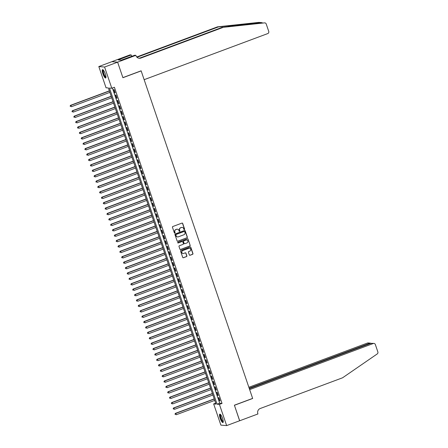 <?xml version="1.0" encoding="UTF-8"?>
<svg xmlns="http://www.w3.org/2000/svg" width="448" height="448" viewBox="0 0 448 448"><rect width="100%" height="100%" fill="white"/><g stroke="black" fill="none" stroke-linecap="round" stroke-linejoin="round"><path stroke-width="0.67" d="M184.374 229.572A0.392 0.381 94.7 0 0 184.61 229.068L182.689 223.434A0.566 0.543 94.7 0 0 182 223.093L172.782 226.531A0.566 0.543 94.7 0 0 172.452 227.254L174.373 232.887A0.392 0.381 94.7 0 0 174.86 233.122A0.392 0.381 94.7 0 0 175.09 232.618L174.843 231.89A1.803 1.736 94.7 0 1 175.902 229.583L176.669 229.298A1.803 1.736 94.7 0 1 178.886 230.384L179.133 231.112A0.392 0.381 94.7 0 0 179.614 231.347A0.392 0.381 94.7 0 0 179.85 230.843L179.603 230.115A1.803 1.736 94.7 0 1 180.662 227.808L181.429 227.522A1.803 1.736 94.7 0 1 183.646 228.609L183.893 229.337A0.392 0.381 94.7 0 0 184.374 229.572M184.139 229.583A0.392 0.381 94.7 0 0 184.453 229.057L182.532 223.418A0.566 0.543 94.7 0 0 182.146 223.059M174.619 233.134A0.392 0.381 94.7 0 0 174.933 232.607L174.843 231.89M179.379 231.358A0.392 0.381 94.7 0 0 179.693 230.832L179.603 230.115M220.153 418.236A4.48 1.114 69.5 0 1 219.806 414.142A4.48 1.114 69.5 0 1 222.589 418.438A4.48 1.114 69.5 0 1 222.936 422.537A4.48 1.114 69.5 0 1 220.153 418.236M102.872 73.724A4.48 1.114 69.5 0 1 102.525 69.625A4.48 1.114 69.5 0 1 105.302 73.92A4.48 1.114 69.5 0 1 105.655 78.019A4.48 1.114 69.5 0 1 102.872 73.724M189.347 254.934A0.566 0.543 94.7 0 0 190.042 255.276L192.623 254.313A0.566 0.543 94.7 0 0 192.954 253.59L190.826 247.33A0.566 0.543 94.7 0 0 190.131 246.988L180.919 250.426A0.566 0.543 94.7 0 0 180.589 251.149L182.722 257.41A0.566 0.543 94.7 0 0 183.411 257.746L186.536 256.581A0.566 0.543 94.7 0 0 186.866 255.858L185.954 253.182A0.566 0.543 94.7 0 0 185.259 252.84L183.714 253.422A1.506 1.45 94.7 0 1 181.787 252.202A1.506 1.45 94.7 0 1 182.745 250.583L188.81 248.321A1.506 1.45 94.7 0 1 190.736 249.536A1.506 1.45 94.7 0 1 189.778 251.16L188.765 251.535A0.566 0.543 94.7 0 0 188.434 252.258L189.347 254.934M117.606 62.143L122.881 77.627L141.131 70.818L144.144 79.682L267.725 33.589A1.725 1.658 94.7 0 0 268.738 31.382L266.224 24.007A1.725 1.658 94.7 0 0 264.499 22.876L223.283 27.328L140.896 58.055A4.021 3.87 -85.3 0 1 135.957 55.636L135.856 55.339L117.606 62.143L111.838 61.673L117.617 62.171L122.909 77.706L141.154 70.902L252.644 398.395L234.394 405.199L239.686 420.739L226.649 425.6L220.881 425.13L213.657 403.917L215.998 404.107L108.371 87.965L106.036 87.774L98.812 66.562L104.58 67.032L111.804 88.245L109.463 88.054L217.09 404.197L219.425 404.387L226.649 425.6M117.617 62.171L104.58 67.032M112.392 88.026L219.694 403.222L222.034 403.418L114.408 87.27L111.804 88.245M222.034 403.418L219.425 404.387M187.006 237.815A0.566 0.543 94.7 0 0 187.342 237.093L185.209 230.832A0.566 0.543 94.7 0 0 184.514 230.49L175.302 233.929A0.566 0.543 94.7 0 0 174.972 234.651L177.106 240.912A0.566 0.543 94.7 0 0 177.794 241.248L186.855 237.798A0.566 0.543 94.7 0 0 187.186 237.082L185.052 230.821A0.566 0.543 94.7 0 0 184.666 230.462M188.02 239.081L190.148 245.342A0.566 0.543 94.7 0 1 189.818 246.064L180.606 249.497A0.566 0.543 94.7 0 1 179.911 249.161L178.998 246.478A0.566 0.543 94.7 0 1 179.329 245.756L183.07 244.367A0.566 0.543 94.7 0 0 183.4 243.645L182.795 241.864A0.566 0.543 94.7 0 0 182.101 241.528L178.209 242.978A0.392 0.381 94.7 0 1 177.71 242.659A0.392 0.381 94.7 0 1 177.957 242.234L187.326 238.739A0.566 0.543 94.7 0 1 188.02 239.081L190.148 245.342M115.209 92.854L114.106 89.611L113.719 89.578L114.822 92.82L115.209 92.854M117.051 98.258L115.948 95.015L115.556 94.982L116.659 98.224L117.051 98.258M118.888 103.662L117.785 100.419L117.398 100.386L118.502 103.628L118.888 103.662M120.73 109.066L119.627 105.823L119.235 105.79L120.338 109.032L120.73 109.066M122.567 114.47L121.464 111.227L121.078 111.194L122.181 114.436L122.567 114.47M124.41 119.874L123.306 116.631L122.914 116.598L124.018 119.84L124.41 119.874M126.246 125.278L125.143 122.035L124.757 122.007L125.86 125.25L126.246 125.278M128.089 130.682L126.986 127.439L126.594 127.411L127.697 130.654L128.089 130.682M129.931 136.086L128.822 132.843L128.436 132.815L129.539 136.058L129.931 136.086M131.768 141.49L130.665 138.247L130.273 138.219L131.376 141.462L131.768 141.49M133.61 146.894L132.502 143.651L132.115 143.623L133.218 146.866L133.61 146.894M135.447 152.298L134.344 149.055L133.952 149.027L135.055 152.27L135.447 152.298M137.29 157.702L136.181 154.459L135.794 154.431L136.898 157.674L137.29 157.702M139.126 163.106L138.023 159.863L137.631 159.835L138.74 163.078L139.126 163.106M140.969 168.51L139.866 165.267L139.474 165.239L140.577 168.482L140.969 168.51M142.806 173.919L141.702 170.671L141.31 170.643L142.419 173.886L142.806 173.919M144.648 179.323L143.545 176.081L143.153 176.047L144.256 179.29L144.648 179.323M146.485 184.727L145.382 181.485L144.995 181.451L146.098 184.694L146.485 184.727M148.327 190.131L147.224 186.889L146.832 186.855L147.935 190.098L148.327 190.131M150.164 195.535L149.061 192.293L148.674 192.259L149.778 195.502L150.164 195.535M152.006 200.939L150.903 197.697L150.511 197.663L151.614 200.906L152.006 200.939M153.843 206.343L152.74 203.101L152.354 203.067L153.457 206.31L153.843 206.343M155.686 211.747L154.582 208.505L154.19 208.471L155.294 211.714L155.686 211.747M157.522 217.151L156.419 213.909L156.033 213.875L157.136 217.118L157.522 217.151M159.365 222.555L158.262 219.313L157.87 219.279L158.973 222.522L159.365 222.555M161.202 227.959L160.098 224.717L159.712 224.683L160.815 227.926L161.202 227.959M163.044 233.363L161.941 230.121L161.549 230.087L162.652 233.33L163.044 233.363M164.881 238.767L163.778 235.525L163.391 235.491L164.494 238.734L164.881 238.767M166.723 244.171L165.62 240.929L165.228 240.895L166.331 244.138L166.723 244.171M168.566 249.575L167.457 246.333L167.07 246.299L168.174 249.542L168.566 249.575M170.402 254.979L169.299 251.737L168.907 251.703L170.01 254.946L170.402 254.979M172.245 260.383L171.136 257.141L170.75 257.107L171.853 260.35L172.245 260.383M174.082 265.787L172.978 262.545L172.586 262.511L173.69 265.754L174.082 265.787M175.924 271.191L174.815 267.949L174.429 267.915L175.532 271.158L175.924 271.191M177.761 276.595L176.658 273.353L176.266 273.319L177.374 276.562L177.761 276.595M179.603 281.999L178.5 278.757L178.108 278.723L179.211 281.966L179.603 281.999M181.44 287.403L180.337 284.161L179.945 284.127L181.054 287.37L181.44 287.403M183.282 292.807L182.179 289.565L181.787 289.531L182.89 292.774L183.282 292.807M185.119 298.211L184.016 294.969L183.63 294.935L184.733 298.183L185.119 298.211M186.962 303.615L185.858 300.373L185.466 300.345L186.57 303.587L186.962 303.615M188.798 309.019L187.695 305.777L187.309 305.749L188.412 308.991L188.798 309.019M190.641 314.423L189.538 311.181L189.146 311.153L190.249 314.395L190.641 314.423M192.478 319.827L191.374 316.585L190.988 316.557L192.091 319.799L192.478 319.827M194.32 325.231L193.217 321.989L192.825 321.961L193.928 325.203L194.32 325.231M196.157 330.635L195.054 327.393L194.667 327.365L195.77 330.607L196.157 330.635M197.999 336.039L196.896 332.797L196.504 332.769L197.607 336.011L197.999 336.039M199.836 341.443L198.733 338.201L198.346 338.173L199.45 341.415L199.836 341.443M201.678 346.847L200.575 343.605L200.183 343.577L201.286 346.819L201.678 346.847M203.515 352.257L202.412 349.014L202.026 348.981L203.129 352.223L203.515 352.257M205.358 357.661L204.254 354.418L203.862 354.385L204.966 357.627L205.358 357.661M207.194 363.065L206.091 359.822L205.705 359.789L206.808 363.031L207.194 363.065M209.037 368.469L207.934 365.226L207.542 365.193L208.645 368.435L209.037 368.469M210.879 373.873L209.77 370.63L209.384 370.597L210.487 373.839L210.879 373.873M212.716 379.277L211.613 376.034L211.221 376.001L212.324 379.243L212.716 379.277M214.558 384.681L213.45 381.438L213.063 381.405L214.166 384.647L214.558 384.681M216.395 390.085L215.292 386.842L214.9 386.809L216.009 390.051L216.395 390.085M218.238 395.489L217.134 392.246L216.742 392.213L217.846 395.455L218.238 395.489M218.579 397.617L219.688 400.859L220.074 400.893L218.971 397.65L218.579 397.617M111.849 61.701L98.812 66.562M215.673 403.166L213.657 403.917M219.694 403.222L217.09 404.197M114.822 92.82L115.158 92.697M116.659 98.224L116.995 98.101M118.502 103.628L118.838 103.505M120.338 109.032L120.674 108.909M122.181 114.436L122.517 114.313M124.018 119.84L124.354 119.717M125.86 125.25L126.196 125.121M127.697 130.654L128.033 130.525M129.539 136.058L129.875 135.929M131.376 141.462L131.712 141.333M133.218 146.866L133.554 146.737M135.055 152.27L135.397 152.141M136.898 157.674L137.234 157.545M138.74 163.078L139.076 162.949M140.577 168.482L140.913 168.353M142.419 173.886L142.755 173.757M144.256 179.29L144.592 179.161M146.098 184.694L146.434 184.565M147.935 190.098L148.271 189.974M149.778 195.502L150.114 195.378M151.614 200.906L151.95 200.782M153.457 206.31L153.793 206.186M155.294 211.714L155.63 211.59M157.136 217.118L157.472 216.994M158.973 222.522L159.309 222.398M160.815 227.926L161.151 227.802M162.652 233.33L162.988 233.206M164.494 238.734L164.83 238.61M166.331 244.138L166.667 244.014M168.174 249.542L168.51 249.418M170.01 254.946L170.346 254.822M171.853 260.35L172.189 260.226M173.69 265.754L174.031 265.63M175.532 271.158L175.868 271.034M177.374 276.562L177.71 276.438M179.211 281.966L179.547 281.842M181.054 287.37L181.39 287.246M182.89 292.774L183.226 292.65M184.733 298.183L185.069 298.054M186.57 303.587L186.906 303.458M188.412 308.991L188.748 308.862M190.249 314.395L190.585 314.266M192.091 319.799L192.427 319.67M193.928 325.203L194.264 325.074M195.77 330.607L196.106 330.478M197.607 336.011L197.943 335.882M199.45 341.415L199.786 341.286M201.286 346.819L201.622 346.69M203.129 352.223L203.465 352.094M204.966 357.627L205.302 357.498M206.808 363.031L207.144 362.902M208.645 368.435L208.981 368.312M210.487 373.839L210.823 373.716M212.324 379.243L212.666 379.12M214.166 384.647L214.502 384.524M216.009 390.051L216.345 389.928M217.846 395.455L218.182 395.332M219.688 400.859L220.024 400.736M182.073 227.416A1.803 1.736 94.7 0 0 181.272 227.506L181.429 227.522M179.446 230.104A1.803 1.736 94.7 0 1 180.505 227.791L181.272 227.506M177.313 229.191A1.803 1.736 94.7 0 0 176.512 229.281L176.669 229.298M174.686 231.879A1.803 1.736 94.7 0 1 175.745 229.566L176.512 229.281M177.492 241.27A0.566 0.543 94.7 0 0 177.638 241.237L186.855 237.798M184.694 231.683A0.392 0.381 94.7 0 0 184.206 231.448L176.12 234.461A0.392 0.381 94.7 0 0 175.89 234.965L176.148 235.738A1.803 1.736 94.7 0 0 178.366 236.824L183.893 234.763A1.803 1.736 94.7 0 0 184.951 232.45L184.694 231.683M177.565 236.914A1.803 1.736 94.7 0 1 175.997 235.721L175.734 234.954A0.392 0.381 94.7 0 1 175.963 234.45L184.05 231.431M180.298 249.519A0.566 0.543 94.7 0 0 180.449 249.486L189.661 246.047A0.566 0.543 94.7 0 0 189.991 245.33M182.252 241.494A0.566 0.543 94.7 0 0 181.944 241.517L178.209 242.978M186.945 242.917A1.506 1.45 94.7 0 0 186.586 239.994A1.506 1.45 94.7 0 0 185.976 240.083L183.842 240.878A0.566 0.543 94.7 0 0 183.512 241.601L184.117 243.376A0.566 0.543 94.7 0 0 184.806 243.718L186.945 242.917M186.508 239.994A1.506 1.45 94.7 0 0 185.825 240.066L185.976 240.083M184.503 243.734A0.566 0.543 94.7 0 1 183.96 243.365L183.355 241.584A0.566 0.543 94.7 0 1 183.686 240.867L185.825 240.066M187.863 239.07A0.566 0.543 94.7 0 0 187.471 238.711M189.342 248.231A1.506 1.45 94.7 0 0 188.658 248.31L188.81 248.321M183.03 253.495A1.506 1.45 94.7 0 1 182.594 250.572L188.658 248.31M183.109 257.768A0.566 0.543 94.7 0 0 183.254 257.734L186.379 256.57A0.566 0.543 94.7 0 0 186.71 255.847L185.797 253.17A0.566 0.543 94.7 0 0 185.41 252.812M189.734 255.293A0.566 0.543 94.7 0 0 189.885 255.259L192.472 254.296A0.566 0.543 94.7 0 0 192.802 253.574L190.669 247.318A0.566 0.543 94.7 0 0 190.282 246.96M109.357 90.854L70.56 105.325L70.952 105.353L71.411 106.708L109.872 92.361M109.407 91.011L70.952 105.353L70.14 105.991L70.482 106.546L70.297 106.002M70.14 105.991L70.56 105.325M105.969 77.224A3.875 0.963 69.5 0 1 104.216 75.415A3.875 0.963 69.5 0 1 102.967 71.742A3.875 0.963 69.5 0 1 103.281 70.022M103.46 70.23A3.59 0.89 -110.5 0 0 104.496 75.191A3.59 0.89 -110.5 0 0 105.969 76.944M102.782 69.642A4.452 1.103 -110.5 0 0 104.171 75.673A4.452 1.103 -110.5 0 0 105.84 77.84M223.25 421.742A3.875 0.963 69.5 0 1 221.497 419.933A3.875 0.963 69.5 0 1 220.254 416.259A3.875 0.963 69.5 0 1 220.562 414.534M220.746 414.747A3.59 0.89 -110.5 0 0 221.782 419.703A3.59 0.89 -110.5 0 0 223.25 421.462M220.069 414.154A4.452 1.103 -110.5 0 0 221.458 420.19A4.452 1.103 -110.5 0 0 223.126 422.352M223.283 27.328L262.22 22.691L218.366 26.925L137.01 57.271M264.499 22.876L264.802 22.87M261.414 22.596L258.731 22.406L217.515 26.852L136.735 56.986M218.366 26.925L217.515 26.852M138.858 58.223A4.021 3.87 -85.3 0 0 140.045 57.988L222.426 27.255M135.856 55.339L134.725 55.244L121.234 60.166L118.227 59.92L131.219 54.958L130.088 54.863L111.838 61.673M131.701 56.375L131.219 54.958M258.731 22.406A1.725 1.658 -85.3 0 1 259.034 22.4L261.369 22.59M120.036 60.066L119.79 59.332M239.624 420.762L234.422 405.283L252.672 398.474L249.654 389.614L373.234 343.515L370.905 343.325L249.334 388.674M370.905 343.325L373.923 343.42A1.725 1.658 94.7 0 1 375.351 344.557L377.86 351.932A1.725 1.658 94.7 0 1 377.205 353.948L342.591 377.787L260.204 408.514A4.021 3.87 94.7 0 0 257.841 413.661L257.942 413.958L239.691 420.767M249.183 388.226L369.796 343.235L367.466 343.045A1.725 1.658 -85.3 0 1 368.155 342.95L370.446 343.134L369.796 343.235L369.947 343.683M248.864 387.285L367.466 343.045M373.923 343.42A1.725 1.658 94.7 0 0 373.234 343.515M370.961 343.308L370.446 343.134M111.194 96.258L72.402 110.729L72.794 110.757L73.254 112.112L111.709 97.765M111.25 96.415L72.794 110.757L71.977 111.395L72.318 111.95L72.134 111.406M71.977 111.395L72.402 110.729M113.036 101.662L74.239 116.133L74.631 116.161L75.09 117.516L113.551 103.169M113.086 101.819L74.631 116.161L73.819 116.799L74.161 117.354L73.976 116.81M73.819 116.799L74.239 116.133M114.873 107.066L76.082 121.537L76.474 121.57L76.933 122.92L115.388 108.573M114.929 107.223L76.474 121.57L75.656 122.203L75.998 122.758L75.813 122.214M75.656 122.203L76.082 121.537M116.715 112.47L77.924 126.941L78.31 126.974L78.77 128.324L117.23 113.977M116.771 112.627L78.31 126.974L77.498 127.607L77.84 128.162L77.655 127.618M77.498 127.607L77.924 126.941M118.552 117.874L79.761 132.345L80.153 132.378L80.612 133.728L119.067 119.381M118.608 118.031L80.153 132.378L79.335 133.011L79.677 133.566L79.492 133.022M79.335 133.011L79.761 132.345M120.394 123.278L81.603 137.749L81.99 137.782L82.449 139.132L120.91 124.785M120.45 123.435L81.99 137.782L81.178 138.415L81.519 138.97L81.334 138.426M81.178 138.415L81.603 137.749M122.237 128.682L83.44 143.153L83.832 143.186L84.291 144.536L122.746 130.189M122.287 128.839L83.832 143.186L83.02 143.819L83.356 144.374L83.171 143.83M83.02 143.819L83.44 143.153M124.074 134.086L85.282 148.557L85.669 148.59L86.128 149.94L124.589 135.593M124.13 134.243L85.669 148.59L84.857 149.223L85.198 149.778L85.014 149.234M84.857 149.223L85.282 148.557M125.916 139.49L87.119 153.961L87.511 153.994L87.97 155.344L126.426 140.997M125.966 139.647L87.511 153.994L86.699 154.627L87.035 155.182L86.85 154.644M86.699 154.627L87.119 153.961M127.753 144.894L88.962 159.365L89.348 159.398L89.807 160.748L128.268 146.401M127.809 145.051L89.348 159.398L88.536 160.031L88.878 160.586L88.693 160.048M88.536 160.031L88.962 159.365M129.595 150.298L90.798 164.769L91.19 164.802L91.65 166.152L130.105 151.81M129.646 150.455L91.19 164.802L90.378 165.435L90.714 165.99L90.53 165.452M90.378 165.435L90.798 164.769M131.432 155.702L92.641 170.173L93.027 170.206L93.486 171.556L131.947 157.214M131.488 155.859L93.027 170.206L92.215 170.839L92.557 171.394L92.372 170.856M92.215 170.839L92.641 170.173M133.274 161.106L94.478 175.577L94.87 175.61L95.329 176.96L133.784 162.618M133.325 161.263L94.87 175.61L94.058 176.243L94.394 176.798L94.214 176.26M94.058 176.243L94.478 175.577M135.111 166.51L96.32 180.981L96.706 181.014L97.166 182.364L135.626 168.022M135.167 166.667L96.706 181.014L95.894 181.647L96.236 182.202L96.051 181.664M95.894 181.647L96.32 180.981M136.954 171.914L98.157 186.385L98.549 186.418L99.008 187.768L137.463 173.426M137.004 172.071L98.549 186.418L97.737 187.051L98.073 187.606L97.894 187.068M97.737 187.051L98.157 186.385M138.79 177.318L99.999 191.789L100.386 191.822L100.85 193.172L139.306 178.83M138.846 177.475L100.386 191.822L99.574 192.455L99.915 193.01L99.73 192.472M99.574 192.455L99.999 191.789M140.633 182.722L101.836 197.193L102.228 197.226L102.687 198.576L141.142 184.234M140.683 182.879L102.228 197.226L101.416 197.859L101.752 198.414L101.573 197.876M101.416 197.859L101.836 197.193M142.47 188.126L103.678 202.597L104.065 202.63L104.53 203.98L142.985 189.638M142.526 188.283L104.065 202.63L103.253 203.269L103.594 203.818L103.41 203.28M103.253 203.269L103.678 202.597M144.312 193.53L105.515 208.001L105.907 208.034L106.366 209.384L144.827 195.042M144.362 193.693L105.907 208.034L105.095 208.673L105.437 209.222L105.252 208.684M105.095 208.673L105.515 208.001M146.149 198.934L107.358 213.405L107.744 213.438L108.209 214.788L146.664 200.446M146.205 199.097L107.744 213.438L106.932 214.077L107.274 214.626L107.089 214.088M106.932 214.077L107.358 213.405M147.991 204.338L109.194 218.809L109.586 218.842L110.046 220.192L148.506 205.85M148.042 204.501L109.586 218.842L108.774 219.481L109.116 220.03L108.931 219.492M108.774 219.481L109.194 218.809M149.828 209.748L111.037 224.213L111.429 224.246L111.888 225.596L150.343 211.254M149.884 209.905L111.429 224.246L110.611 224.885L110.953 225.434L110.768 224.896M110.611 224.885L111.037 224.213M151.67 215.152L112.874 229.617L113.266 229.65L113.725 231L152.186 216.658M151.721 215.309L113.266 229.65L112.454 230.289L112.795 230.838L112.61 230.3M112.454 230.289L112.874 229.617M153.507 220.556L114.716 235.021L115.108 235.054L115.567 236.404L154.022 222.062M153.563 220.713L115.108 235.054L114.29 235.693L114.632 236.242L114.447 235.704M114.29 235.693L114.716 235.021M155.35 225.96L116.553 240.43L116.945 240.458L117.404 241.808L155.865 227.466M155.406 226.117L116.945 240.458L116.133 241.097L116.474 241.651L116.29 241.108M116.133 241.097L116.553 240.43M157.186 231.364L118.395 245.834L118.787 245.862L119.246 247.212L157.702 232.87M157.242 231.521L118.787 245.862L117.97 246.501L118.311 247.055L118.126 246.512M117.97 246.501L118.395 245.834M159.029 236.768L120.238 251.238L120.624 251.266L121.083 252.622L159.544 238.274M159.085 236.925L120.624 251.266L119.812 251.905L120.154 252.459L119.969 251.916M119.812 251.905L120.238 251.238M160.871 242.172L122.074 256.642L122.466 256.67L122.926 258.026L161.381 243.678M160.922 242.329L122.466 256.67L121.654 257.309L121.99 257.863L121.806 257.32M121.654 257.309L122.074 256.642M162.708 247.576L123.917 262.046L124.303 262.074L124.762 263.43L163.223 249.082M162.764 247.733L124.303 262.074L123.491 262.713L123.833 263.267L123.648 262.724M123.491 262.713L123.917 262.046M164.55 252.98L125.754 267.45L126.146 267.478L126.605 268.834L165.06 254.486M164.601 253.137L126.146 267.478L125.334 268.117L125.67 268.671L125.485 268.128M125.334 268.117L125.754 267.45M166.387 258.384L127.596 272.854L127.982 272.882L128.442 274.238L166.902 259.89M166.443 258.541L127.982 272.882L127.17 273.521L127.512 274.075L127.327 273.532M127.17 273.521L127.596 272.854M168.23 263.788L129.433 278.258L129.825 278.286L130.284 279.642L168.739 265.294M168.28 263.945L129.825 278.286L129.013 278.925L129.349 279.479L129.164 278.936M129.013 278.925L129.433 278.258M170.066 269.192L131.275 283.662L131.662 283.69L132.121 285.046L170.582 270.698M170.122 269.349L131.662 283.69L130.85 284.329L131.191 284.883L131.006 284.34M130.85 284.329L131.275 283.662M171.909 274.596L133.112 289.066L133.504 289.094L133.963 290.45L172.418 276.102M171.959 274.753L133.504 289.094L132.692 289.733L133.028 290.287L132.849 289.744M132.692 289.733L133.112 289.066M173.746 280L134.954 294.47L135.341 294.504L135.8 295.854L174.261 281.506M173.802 280.157L135.341 294.504L134.529 295.137L134.87 295.691L134.686 295.148M134.529 295.137L134.954 294.47M175.588 285.404L136.791 299.874L137.183 299.908L137.642 301.258L176.098 286.91M175.638 285.561L137.183 299.908L136.371 300.541L136.707 301.095L136.528 300.552M136.371 300.541L136.791 299.874M177.425 290.808L138.634 305.278L139.02 305.312L139.485 306.662L177.94 292.314M177.481 290.965L139.02 305.312L138.208 305.945L138.55 306.499L138.365 305.956M138.208 305.945L138.634 305.278M179.267 296.212L140.47 310.682L140.862 310.716L141.322 312.066L179.777 297.718M179.318 296.369L140.862 310.716L140.05 311.349L140.386 311.903L140.207 311.36M140.05 311.349L140.47 310.682M181.104 301.616L142.313 316.086L142.699 316.12L143.164 317.47L181.619 303.122M181.16 301.773L142.699 316.12L141.887 316.753L142.229 317.307L142.044 316.764M141.887 316.753L142.313 316.086M182.946 307.02L144.15 321.49L144.542 321.524L145.001 322.874L183.456 308.526M182.997 307.177L144.542 321.524L143.73 322.157L144.071 322.711L143.886 322.168M143.73 322.157L144.15 321.49M184.783 312.424L145.992 326.894L146.378 326.928L146.843 328.278L185.298 313.93M184.839 312.581L146.378 326.928L145.566 327.561L145.908 328.115L145.723 327.578M145.566 327.561L145.992 326.894M186.626 317.828L147.829 332.298L148.221 332.332L148.68 333.682L187.141 319.334M186.676 317.985L148.221 332.332L147.409 332.965L147.75 333.519L147.566 332.982M147.409 332.965L147.829 332.298M188.462 323.232L149.671 337.702L150.063 337.736L150.522 339.086L188.978 324.744M188.518 323.389L150.063 337.736L149.246 338.369L149.587 338.923L149.402 338.386M149.246 338.369L149.671 337.702M190.305 328.636L151.508 343.106L151.9 343.14L152.359 344.49L190.82 330.148M190.355 328.793L151.9 343.14L151.088 343.773L151.43 344.327L151.245 343.79M151.088 343.773L151.508 343.106M192.142 334.04L153.35 348.51L153.742 348.544L154.202 349.894L192.657 335.552M192.198 334.197L153.742 348.544L152.925 349.177L153.266 349.731L153.082 349.194M152.925 349.177L153.35 348.51M193.984 339.444L155.187 353.914L155.579 353.948L156.038 355.298L194.499 340.956M194.04 339.601L155.579 353.948L154.767 354.581L155.109 355.135L154.924 354.598M154.767 354.581L155.187 353.914M195.821 344.848L157.03 359.318L157.422 359.352L157.881 360.702L196.336 346.36M195.877 345.005L157.422 359.352L156.604 359.985L156.946 360.539L156.761 360.002M156.604 359.985L157.03 359.318M197.663 350.252L158.872 364.722L159.258 364.756L159.718 366.106L198.178 351.764M197.719 350.409L159.258 364.756L158.446 365.389L158.788 365.943L158.603 365.406M158.446 365.389L158.872 364.722M199.506 355.656L160.709 370.126L161.101 370.16L161.56 371.51L200.015 357.168M199.556 355.813L161.101 370.16L160.289 370.793L160.625 371.347L160.44 370.81M160.289 370.793L160.709 370.126M201.342 361.06L162.551 375.53L162.938 375.564L163.397 376.914L201.858 362.572M201.398 361.217L162.938 375.564L162.126 376.202L162.467 376.751L162.282 376.214M162.126 376.202L162.551 375.53M203.185 366.464L164.388 380.934L164.78 380.968L165.239 382.318L203.694 367.976M203.235 366.621L164.78 380.968L163.968 381.606L164.304 382.155L164.119 381.618M163.968 381.606L164.388 380.934M205.022 371.868L166.23 386.338L166.617 386.372L167.076 387.722L205.537 373.38M205.078 372.03L166.617 386.372L165.805 387.01L166.146 387.559L165.962 387.022M165.805 387.01L166.23 386.338M206.864 377.272L168.067 391.742L168.459 391.776L168.918 393.126L207.374 378.784M206.914 377.434L168.459 391.776L167.647 392.414L167.983 392.963L167.798 392.426M167.647 392.414L168.067 391.742M208.701 382.676L169.91 397.146L170.296 397.18L170.755 398.53L209.216 384.188M208.757 382.838L170.296 397.18L169.484 397.818L169.826 398.367L169.641 397.83M169.484 397.818L169.91 397.146M210.543 388.086L171.746 402.55L172.138 402.584L172.598 403.934L211.053 389.592M210.594 388.242L172.138 402.584L171.326 403.222L171.662 403.771L171.483 403.234M171.326 403.222L171.746 402.55M212.38 393.49L173.589 407.954L173.975 407.988L174.434 409.338L212.895 394.996M212.436 393.646L173.975 407.988L173.163 408.626L173.505 409.175L173.32 408.638M173.163 408.626L173.589 407.954M214.222 398.894L175.426 413.358L175.818 413.392L176.277 414.742L214.732 400.4M214.273 399.05L175.818 413.392L175.006 414.03L175.342 414.585L175.162 414.042M175.006 414.03L175.426 413.358M231.006 25.558L228.099 26.645M140.045 57.988L140.896 58.055"/></g></svg>
